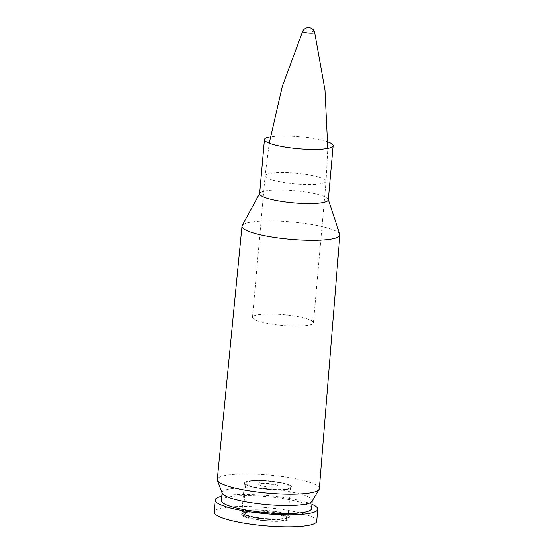 <?xml version="1.0" encoding="UTF-8"?>
<svg xmlns="http://www.w3.org/2000/svg" width="554" height="554" viewBox="0 0 554 554"><rect width="100%" height="100%" fill="white"/><g stroke="black" fill="none" stroke-linecap="round" stroke-linejoin="round"><path stroke-width="0.42" stroke-dasharray="2.77 2.08" d="M259.106 481.945A9.536 1.683 -174.9 0 1 258.96 481.613A9.536 1.683 -174.9 0 1 268.614 480.782A9.536 1.683 -174.9 0 1 277.963 483.31A9.536 1.683 -174.9 0 1 269.216 484.21A9.536 1.683 -174.9 0 1 259.106 481.945M258.87 484.618A9.536 1.683 5.1 0 0 268.981 486.883A9.536 1.683 5.1 0 0 277.72 485.983A9.536 1.683 5.1 0 0 268.371 483.455A9.536 1.683 5.1 0 0 258.725 484.286A9.536 1.683 5.1 0 0 258.87 484.618M244.833 483.85A23.843 4.21 -174.9 0 1 244.473 483.012A23.843 4.21 -174.9 0 1 268.6 480.934A23.843 4.21 -174.9 0 1 291.972 487.25A23.843 4.21 -174.9 0 1 270.117 489.514A23.843 4.21 -174.9 0 1 244.833 483.85A23.843 4.21 5.1 0 0 270.117 489.514A23.843 4.21 5.1 0 0 291.972 487.25A23.843 4.21 5.1 0 0 268.6 480.934A23.843 4.21 5.1 0 0 244.473 483.012A23.843 4.21 5.1 0 0 244.833 483.85M242.022 515.372A23.843 4.21 5.1 0 0 267.298 521.03A23.843 4.21 5.1 0 0 289.16 518.773A23.843 4.21 5.1 0 0 265.781 512.457A23.843 4.21 5.1 0 0 241.662 514.534A23.843 4.21 5.1 0 0 242.022 515.372M316.708 521.231A51.501 9.099 5.1 0 0 315.925 519.43A51.501 9.099 5.1 0 0 261.322 507.194A51.501 9.099 5.1 0 0 214.114 512.076M311.923 504.32A51.501 9.099 5.1 0 0 267.291 495.574A51.501 9.099 5.1 0 0 221.815 496.28M311.535 508.655A45.234 7.991 5.1 0 0 310.849 507.069A45.234 7.991 5.1 0 0 262.894 496.329A45.234 7.991 5.1 0 0 221.427 500.615M312.034 501.294A45.234 7.991 5.1 0 0 312.248 500.643A45.234 7.991 5.1 0 0 311.57 499.057A45.234 7.991 5.1 0 0 263.607 488.316A45.234 7.991 5.1 0 0 222.147 492.596A45.234 7.991 5.1 0 0 222.244 493.282M319.333 488.607A51.21 9.051 5.1 0 0 318.557 486.821A51.21 9.051 5.1 0 0 264.293 474.66A51.21 9.051 5.1 0 0 217.306 479.501M339.803 234.328A49.14 8.684 5.1 0 0 339.138 233.282A49.14 8.684 5.1 0 0 288.904 221.752A49.14 8.684 5.1 0 0 242.188 225.623M328.293 199.828A34.466 6.087 5.1 0 0 328.231 199.357A34.466 6.087 5.1 0 0 327.774 198.623A34.466 6.087 5.1 0 0 292.533 190.534A34.466 6.087 5.1 0 0 259.771 193.242A34.466 6.087 5.1 0 0 259.625 193.699M327.843 141.921A34.466 6.087 5.1 0 0 270.324 136.79M246.17 483.919A22.479 3.975 -174.9 0 1 245.831 483.136A22.479 3.975 -174.9 0 1 268.579 481.177A22.479 3.975 -174.9 0 1 290.615 487.132A22.479 3.975 -174.9 0 1 270.006 489.258A22.479 3.975 -174.9 0 1 246.17 483.919M287.339 325.8A30.588 5.401 -174.9 0 1 252.492 317.338A30.588 5.401 -174.9 0 1 283.433 314.672A30.588 5.401 -174.9 0 1 313.419 322.774A30.588 5.401 -174.9 0 1 287.339 325.8M302.678 31.412A6.032 1.066 -174.9 0 1 308.8 30.969A6.032 1.066 -174.9 0 1 314.665 32.492M244.279 514.154A21.661 3.83 5.1 0 0 279.41 519.458A21.661 3.83 5.1 0 0 272.893 512.346A21.661 3.83 5.1 0 0 244.279 514.154M243.552 513.309A22.479 3.975 -174.9 0 1 243.213 512.519A22.479 3.975 -174.9 0 1 265.955 510.559A22.479 3.975 -174.9 0 1 287.99 516.515A22.479 3.975 -174.9 0 1 267.381 518.648A22.479 3.975 -174.9 0 1 243.552 513.309M244.162 515.49A21.661 3.83 5.1 0 0 279.292 520.795A21.661 3.83 5.1 0 0 272.776 513.683A21.661 3.83 5.1 0 0 244.162 515.49M242.216 513.233A23.843 4.21 -174.9 0 1 241.856 512.402A23.843 4.21 -174.9 0 1 265.975 510.324A23.843 4.21 -174.9 0 1 289.347 516.64A23.843 4.21 -174.9 0 1 267.492 518.897A23.843 4.21 -174.9 0 1 242.216 513.233M299.97 184.288A30.588 5.401 -174.9 0 1 265.124 175.826A30.588 5.401 -174.9 0 1 296.065 173.16A30.588 5.401 -174.9 0 1 326.05 181.262A30.588 5.401 -174.9 0 1 299.97 184.288M277.72 485.983L277.963 483.31M258.725 484.286L258.96 481.613M289.16 518.773L289.347 516.64C288.793 518.239 288.184 519.105 287.505 519.223C287.097 519.458 285.774 520.4 279.244 520.857C269.902 521.217 260.602 520.4 251.357 518.412C245.567 516.792 242.694 515.601 242.742 514.825L241.856 512.402L244.473 483.012L241.662 514.534M290.615 487.132L287.99 516.515L286.799 518.052C286.986 518.489 284.257 518.973 278.627 519.527C269.86 520.026 255.186 518.468 248.095 516.113L243.746 513.904L243.213 512.519L245.831 483.136M252.492 317.338L265.124 175.826L269.223 143.223M313.419 322.774L326.05 181.262L327.781 148.451"/><path stroke-width="0.83" d="M221.815 496.28A51.501 9.099 5.1 0 0 215.187 500.054L214.114 512.076A51.501 9.099 5.1 0 0 264.604 525.718A51.501 9.099 5.1 0 0 316.708 521.231L317.781 509.209A51.501 9.099 5.1 0 0 316.999 507.409A51.501 9.099 5.1 0 0 311.923 504.32M215.187 500.054A51.501 9.099 5.1 0 0 265.671 513.697A51.501 9.099 5.1 0 0 317.781 509.209M222.112 492.935L221.427 500.615A45.234 7.991 5.1 0 0 265.775 512.595A45.234 7.991 5.1 0 0 311.535 508.655L312.221 500.975M259.646 193.464L242.188 225.623A49.14 8.684 5.1 0 0 241.987 226.254L217.306 479.501A51.21 9.051 5.1 0 0 217.417 480.283L222.244 493.282A45.234 7.991 5.1 0 0 266.488 504.576A45.234 7.991 5.1 0 0 312.034 501.294L319.083 489.355A51.21 9.051 5.1 0 0 319.333 488.607L339.886 234.993A49.14 8.684 5.1 0 0 339.803 234.328L328.314 199.592M217.417 480.283A51.21 9.051 5.1 0 0 267.513 493.074A51.21 9.051 5.1 0 0 319.083 489.355M241.987 226.254A49.14 8.684 5.1 0 0 290.164 239.28A49.14 8.684 5.1 0 0 339.886 234.993M270.324 136.79A34.466 6.087 5.1 0 0 264.452 139.601L259.625 193.699A34.466 6.087 5.1 0 0 293.419 202.826A34.466 6.087 5.1 0 0 328.293 199.828L333.12 145.73A34.466 6.087 5.1 0 0 332.601 144.525A34.466 6.087 5.1 0 0 327.843 141.921M264.452 139.601A34.466 6.087 5.1 0 0 298.246 148.735A34.466 6.087 5.1 0 0 333.12 145.73M314.665 32.506A6.032 1.066 -174.9 0 1 309.527 33.157A6.032 1.066 -174.9 0 1 302.671 31.426A6.378 6.378 0 0 1 314.665 32.485L324.969 89.997L327.781 148.451M269.223 143.223L282.346 86.195L302.671 31.426"/></g></svg>
